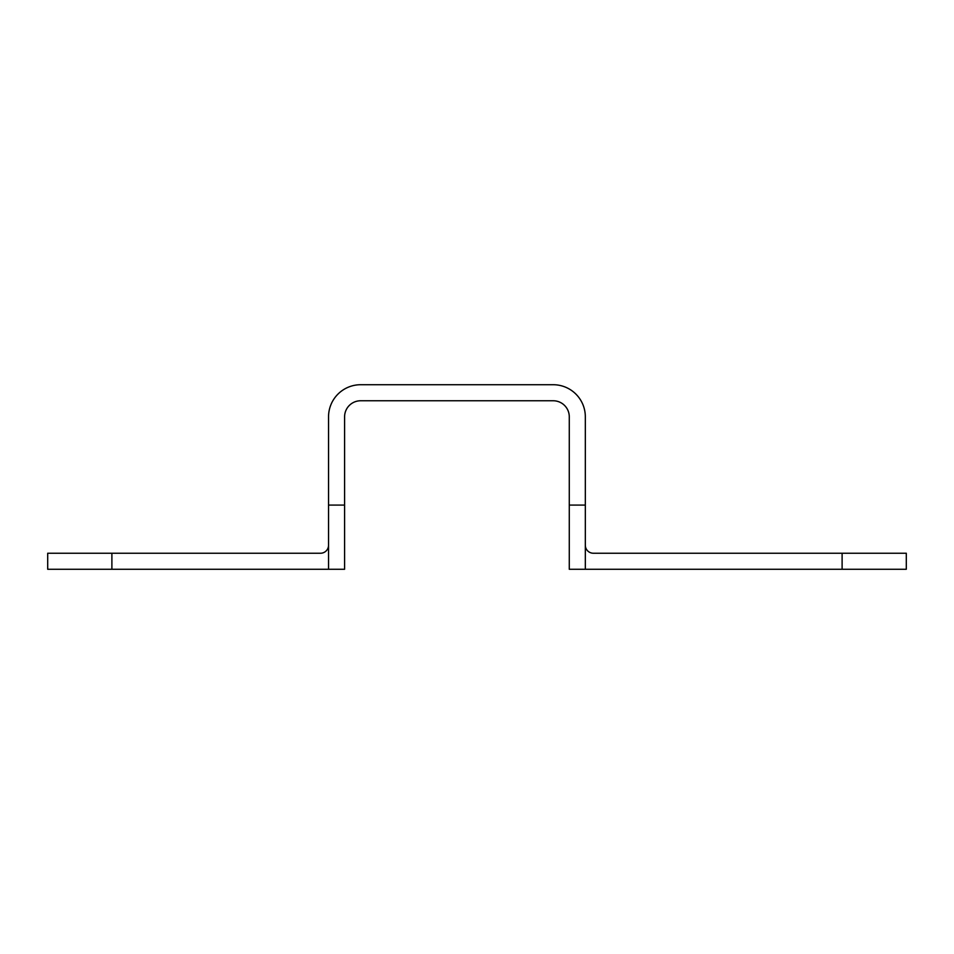 <?xml version="1.0" encoding="UTF-8"?>
<svg xmlns="http://www.w3.org/2000/svg" width="954" height="954" viewBox="0 0 954 954"><rect width="100%" height="100%" fill="white"/><g stroke="black" fill="none" stroke-linecap="round" stroke-linejoin="round"><path stroke-width="1.43" d="M585.327 545.211A8.026 8.026 0 0 0 593.352 553.237L906.3 553.237L906.3 569.276L569.276 569.276L569.276 416.815A16.051 16.051 0 0 0 553.237 400.763L360.648 400.763A16.051 16.051 0 0 0 344.597 416.815L344.597 569.276L328.546 569.276L328.546 505.083L344.597 505.083M585.327 569.276L585.327 416.815A32.102 32.102 0 0 0 553.237 384.724L360.648 384.724A32.102 32.102 0 0 0 328.546 416.815L328.546 505.083M111.892 553.237L111.892 569.276L47.7 569.276L47.7 553.237L320.532 553.237A8.026 8.026 0 0 0 328.546 545.211M111.892 569.276L328.546 569.276M569.276 505.083L585.327 505.083M842.108 569.276L842.108 553.237"/></g></svg>
